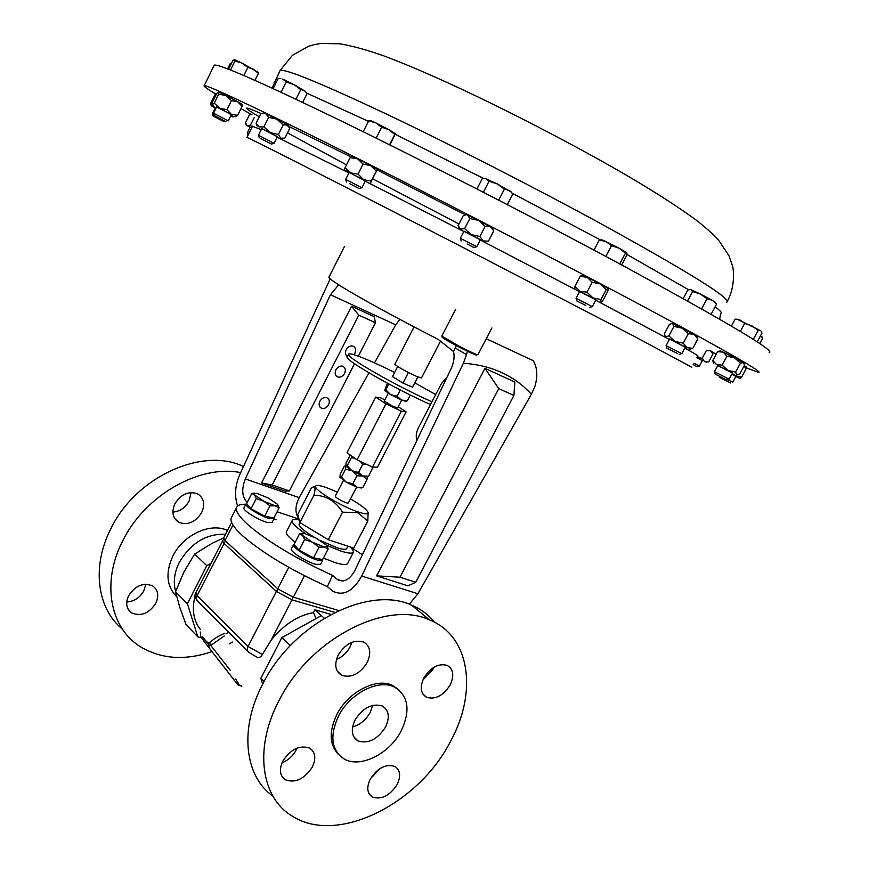 <?xml version="1.0" encoding="UTF-8"?>
<svg xmlns="http://www.w3.org/2000/svg" width="869" height="869" viewBox="0 0 869 869"><rect width="100%" height="100%" fill="white"/><g stroke="black" fill="none" stroke-linecap="round" stroke-linejoin="round"><path stroke-width="1.3" d="M246.709 503.455L245.938 504.042C244.602 506.301 260.016 515.849 268.901 518.402L274.05 518.63L273.941 517.989M244.048 507.757L243.928 507.985C242.581 510.277 257.984 519.836 266.881 522.356L272.04 522.562L273.952 518.826M370.292 779.048C366.403 787.368 367.087 793.364 372.334 797.025C381.437 799.98 389.692 795.83 397.111 784.577C401.076 776.158 400.337 770.119 394.895 766.458C385.869 763.666 377.667 767.859 370.292 779.048M370.52 778.624L380.318 768.359M282.881 761.038C278.949 769.576 279.785 775.843 285.369 779.83C295.406 783.306 304.378 779.058 312.308 767.099C316.327 758.431 315.425 752.109 309.614 748.122C299.653 744.842 290.746 749.143 282.881 761.038M282.034 762.819C288.128 760.332 292.82 756.106 296.123 750.132L297.068 748.1M338.323 654.868C334.033 664.448 335.184 671.281 341.745 675.343C351.424 678.157 359.885 673.92 367.142 662.634C371.508 652.923 370.292 646.047 363.481 641.985C353.889 639.378 345.504 643.668 338.323 654.868M336.488 659.419C342.288 657.029 346.796 652.912 350.001 647.079L351.88 642.321M423.887 677.907C419.673 687.14 420.607 693.625 426.679 697.362C435.456 699.773 443.277 695.645 450.142 684.978C454.433 675.647 453.433 669.119 447.166 665.393C438.454 663.134 430.698 667.305 423.887 677.907M422.834 680.155L432.588 669.803L433.707 667.392M372.649 705.356L370.14 712.591C365.882 720.075 360.038 724.865 352.586 726.929M385.478 727.136C377.418 739.497 368.25 744.081 357.974 740.909C351.576 736.684 350.609 729.699 355.073 719.956C363.057 707.681 372.149 703.032 382.338 705.997C388.986 710.212 390.029 717.262 385.478 727.136M145.764 584.229L143.917 590.67C139.909 597.687 134.184 601.467 126.744 602.011M155.866 603.173C149.077 613.471 141.006 616.708 131.654 612.906C126.363 608.941 125.342 603.238 128.579 595.797C135.282 585.597 143.276 582.295 152.564 585.88C158.071 589.845 159.179 595.613 155.866 603.173M228.753 632.111L225.886 633.881M191.05 492.549L189.116 501.044C185.325 507.778 179.916 511.472 172.888 512.123M201.717 512.482C195.536 522.193 187.932 525.495 178.916 522.399C172.703 518.348 171.345 512.167 174.865 503.835C180.958 494.222 188.475 490.855 197.415 493.755C203.878 497.785 205.312 504.031 201.717 512.482M353.976 354.726L354.845 353.39C356.279 349.805 355.617 347.361 352.825 346.058C350.164 345.547 347.958 346.742 346.22 349.642C344.917 352.695 345.308 355.008 347.394 356.594M319.879 401.261C318.488 404.639 319.097 406.985 321.671 408.311C324.441 408.962 326.744 407.767 328.58 404.758C329.97 401.369 329.362 399.012 326.755 397.687C323.996 397.068 321.704 398.252 319.879 401.261M335.934 369.792C334.522 373.29 335.162 375.69 337.845 377.005C340.561 377.581 342.81 376.396 344.591 373.442C346.014 369.933 345.362 367.533 342.647 366.218C339.942 365.664 337.704 366.859 335.934 369.792M216.099 94.276C207.007 88.801 203.053 85.933 204.215 85.662C206.952 85.292 232.979 97.1 282.306 121.095C331.86 145.286 404.389 181.838 479.362 220.487C560.755 262.46 639.66 304.161 690.279 331.817C740.334 359.299 763.069 372.812 758.496 372.356L746.362 367.859M716.295 354.085L712.265 352.173M486.271 338.725L533.36 360.754C537.281 367.706 537.824 376.223 534.967 386.281L531.383 394.276C514.339 375.625 491.658 365.273 463.362 363.22L466.544 354.65L455.193 347.948L453.553 351.521L438.823 339.855L435.163 337.813C398.762 319.119 369.738 303.368 348.078 290.561C335.63 283.109 329.221 278.688 328.862 277.276L329.047 276.929M236.477 507.735L231.111 518.282C230.1 522.063 234.119 528.059 243.157 536.26C263.513 553.64 291.582 570.433 327.385 586.64L332.545 575.376C296.948 559.136 268.999 542.473 248.697 525.387C239.594 517.283 235.521 511.396 236.477 507.735C237.259 505.237 240.376 504.085 245.818 504.27M356.572 487.161L348.447 502.901C348.067 503.401 346.21 502.901 342.886 501.402C338.226 499.088 335.684 497.361 335.271 496.21L335.315 496.123M350.5 498.915C361.754 505.465 367.609 510.114 368.087 512.851C367.717 514.394 364.144 514.013 357.355 511.7C340.561 506.062 313.198 489.29 315.599 486.205C316.349 484.869 320.074 485.38 326.777 487.737L337.368 492.136M313.948 495.211L299.881 522.584L297.752 514.405L311.526 487.574L314.382 486.597C315.295 487.509 315.154 490.388 313.948 495.211C326.092 495.395 335.608 501.055 342.505 512.199L357.398 512.482L367.837 520.976L368.087 512.634M320.618 540.692L336.792 547.666C342.886 549.599 346.22 549.827 346.796 548.339L347.915 546.188M326.331 545.178L340.854 551.033C348.686 553.51 352.955 553.792 353.672 551.88L351 547.209M323.431 558.115L334.902 562.525C342.744 564.948 347.046 565.176 347.806 563.188L353.422 552.369M401.63 400.174L397.622 407.919L392.288 406.008L384.239 401.022M435.706 394.58L414.893 382.892M394.635 372.443C380.872 365.621 369.466 360.461 360.439 356.974C352.716 354.031 348.741 353.172 348.523 354.378C346.253 357.387 397.915 386.89 431.958 401.793M394.863 364.198L394.83 364.285C397.915 367.055 405.247 371.128 416.827 376.516L421.476 377.939L440.605 340.963M243.494 466.512C202.662 446.601 135.455 476.809 110.602 529.254C91.451 566.784 97.154 608.637 122.344 629.047M240.68 472.606C199.729 464.252 144.634 495.319 122.475 541.354C101.467 582.252 109.95 627.592 139.713 646.286C160.667 659.115 184.76 660.885 212.003 651.62M227.461 530.47C210.515 522.171 183.044 534.859 172.779 556.236C165.273 572.943 166.587 586.466 176.744 596.786M225.56 534.229C206.159 533.62 190.713 543.071 179.22 562.558C174.234 572.769 173.05 582.404 175.668 591.452M278.96 700.707C309.636 638.878 386.39 599.664 429.438 619.869C470.086 635.891 477.852 691.833 450.511 741.376C418.793 803.901 337.226 845.157 292.462 816.208C260.928 797.992 253.781 748.1 278.96 700.707M272.877 796.08C244.526 776.278 239.094 728.798 262.688 684.131C292.81 623.171 368.738 584.88 411.645 605.172C420.922 609.082 428.602 614.796 434.685 622.334M338.53 716.034C349.925 693.277 378.558 678.743 394.461 687.075C408.463 695.765 410.7 710.364 401.196 730.862C389.67 753.705 360.396 768.511 344.265 759.028C331.35 750.305 329.438 735.978 338.53 716.034M338.617 754.542C329.362 744.896 328.786 731.535 336.89 714.437C348.263 691.713 376.874 677.212 392.766 685.543L398.762 689.758M677.679 353.64L666.903 348.143L677.679 353.64M679.819 352.618L681.763 353.694L685.348 347.013L669.673 338.943L666.099 345.623L679.819 352.618M260.211 138.247L271.432 144.102L260.211 138.247M259.646 135.846L274.028 143.352L277.385 136.596L261.786 128.493L258.43 135.26L259.646 135.846M349.555 183.587L359.147 188.616L349.555 183.587M349.523 181.36L361.873 187.834L365.425 180.795L349.229 172.399L345.677 179.448L349.523 181.36M248.034 134.923L247.328 132.838L248.86 133.587M251.63 127.993L250.087 127.254L247.328 132.838M726.603 379.905L715.198 374.061L726.603 379.905M728.95 379.123L732.654 373.04L717.837 365.425L714.448 371.693L728.95 379.123M693.212 364.589L697.22 366.718L693.169 364.665M214.404 115.631L225.897 121.595L214.404 115.631M214.371 115.62L213.557 113.231L228.199 120.834M228.286 120.856L231.415 114.512L216.685 106.865M585.728 305.432L576.907 300.967L585.728 305.432M587.303 304.031L592.3 306.703L595.993 299.707L579.742 291.332L576.06 298.339L587.303 304.031M213.263 116.088L223.865 121.573L213.263 116.088M213.122 116.001L212.362 113.774L214.035 114.599M216.044 108.169L215.284 107.821L212.362 113.774M730.481 382.957L719.597 377.352L730.481 382.957M467.12 243.961L473.953 247.578L467.12 243.961M467.891 242.103L476.744 246.785L480.427 239.659L464.003 231.165L460.331 238.302L467.891 242.103M441.8 336.097L459.484 346.362C470.857 352.173 477.005 354.976 477.907 354.769L491.887 327.939M477.266 354.748L476.668 354.943C476.755 355.693 470.911 353.064 459.125 347.057C448.067 341.267 442.419 337.976 442.169 337.183L441.908 336.357M769.228 352.597C776.147 351.282 725.702 321.389 617.913 262.927C532.48 216.978 422.845 160.722 342.907 121.769C261.895 82.577 219.01 63.698 214.263 65.142L213.959 65.772M476.951 188.975L482.284 178.601L486.184 178.677L489.041 181.23L497.34 183.946L484.913 178.406M497.34 183.946L511.113 192.006L509.212 190.441L504.4 189.084L497.34 183.946M510.766 191.452L512.743 194.178L507.333 204.639M483.36 192.266L489.041 181.23M498.687 200.163L504.4 189.084M760.299 336.107L762.634 338.345L762.178 336.976L760.418 335.901M759.778 343.624L762.634 338.345M231.252 63.763L230.024 63.937L231.121 64.034M227.613 68.857L230.024 63.937M606.019 241.615L602.021 239.866L599.328 239.963L606.019 241.615L611.515 245.634L619.119 248.208L606.019 241.615M619.76 263.915L625.463 253.118L619.119 248.208L626.864 252.803L627.016 254.823L621.672 264.947M625.463 253.118L626.864 252.803M593.983 250.12L599.328 239.963M605.823 256.442L611.515 245.634M257.735 72.062L241.919 63.079L247.828 67.391L253.639 69.324L258.365 73.376L257.789 72.084M234.434 59.646L241.919 63.079L234.978 60.917L234.434 59.646L232.849 60.515L228.58 69.227M254.932 80.339L258.365 73.376M230.524 69.987L234.978 60.917M243.831 75.494L247.828 67.391M731.405 326.081L735.141 319.151L737.151 319.314L740.453 320.237L744.657 323.442L751.989 325.886L758.17 330.448L760.636 330.709L737.455 319.292M757.171 341.897L761.95 333.066L761.092 331.132M740.355 331.404L744.657 323.442M753.314 339.41L758.17 330.448M376.158 138.117L381.665 127.211L375.734 122.855L370.52 120.509L368.641 120.9L375.734 122.855L388.845 129.666L394.787 134.478L395.362 133.75L389.909 144.949M395.352 133.707L388.845 129.666L381.665 127.211M363.199 131.719L368.641 120.9M389.573 144.786L394.787 134.478M305.627 91.506L294.026 84.63L300.728 89.594L304.465 90.495L307.039 93.646L302.684 102.401M273.192 88.605L278.21 78.46L280.785 78.514M282.751 79.057L294.026 84.63L286.194 81.936L282.751 79.057M281.078 92.255L286.194 81.936M295.949 99.207L300.728 89.594M700.403 294.026L690.79 289.627L692.582 291.571L700.403 294.026L707.04 298.74L712.395 300.348L700.403 294.026M714.915 301.901L715.741 303.216L712.395 300.348L715.209 302.369M715.741 303.216L716.512 304.193L711.081 314.296M683.197 298.588L687.824 289.942L690.79 289.627M687.531 301.011L692.582 291.571M701.587 308.908L707.04 298.74M466.62 214.741L463.275 215.566L458.126 225.571L460.309 229.155L464.633 228.634L471.204 234.63L479.927 236.498L483.131 240.909L488.443 241.169L493.614 231.154L493.299 230.318L490.464 226.722L485.141 226.396L479.927 236.498M469.825 218.532L467.598 214.98L478.547 220.389L469.825 218.532L464.633 228.634M485.141 226.396L478.547 220.389L492.604 228.102M493.027 229.47L493.614 231.154M463.916 231.328L480.351 239.811M746.362 366.968L746.102 368.836L741.626 377.092L740.04 378.547L735.858 376.516M746.102 368.836L744.06 366.088M732.437 373.453L735.478 376.038L741.626 377.092M744.266 365.697L746.362 366.957M732.013 374.235L740.04 378.547M727.809 379.666L732.741 382.284L735.924 376.418L731.98 374.289M232.219 115.066L232.87 116.902L234.804 116.348M216.055 94.743L214.849 94.873L210.743 103.248L214.469 107.278L216.196 107.854M214.849 94.873L216.392 94.058M211.189 105.681L210.743 103.248M230.796 115.762L232.99 117.033L230.709 115.935M215.23 107.93L211.2 105.725L216.088 108.093M582.339 275.158L587.248 277.287L580.188 276.375L575.006 286.227L579.916 291.234L586.988 292.19L592.919 297.893L600.957 299.501L600.794 302.14L602.76 300.739L607.92 290.963L608.115 288.269L606.182 289.627L600.957 299.501M580.188 276.375L582.252 275.093M574.876 288.823L575.006 286.227M592.213 282.284L587.248 277.287L600.283 283.924L592.213 282.284L586.988 292.19M606.182 289.627L600.283 283.924L608.202 288.378M579.666 291.495L595.917 299.859M576.897 300.946L576.06 298.339M241.995 104.258L242.071 106.409L237.661 115.36L235.814 116.772M241.984 104.215L237.693 101.706L231.447 100.663L227.015 109.668L231.447 114.36L237.661 115.36M242.071 106.409L237.693 101.706L225.962 95.547L218.662 94.145L214.252 103.139L219.716 108.245L227.015 109.668M218.445 91.94L216.685 93.461L212.308 102.379L212.373 104.595L214.252 103.139M218.662 94.145L218.575 91.951L225.962 95.547L231.447 100.663M216.631 106.985L231.36 114.632M706.367 350.522L702.185 358.3L704.607 361.656L708.724 361.819L712.895 354.096L710.494 350.718L706.367 350.522M697.014 357.517L702.185 358.3M712.547 353.075L712.895 354.096M710.494 350.718L712.124 351.706M696.938 357.648L702.315 360.689M693.94 363.22L699.404 366.099L702.369 360.592L696.916 357.691M720.227 350.87L723.236 352.13L717.588 351.695L720.053 350.924M726.94 356.225L723.236 352.13L734.674 357.887L726.94 356.225L722.15 365.099L727.907 370.4L735.63 372.062L736.63 375.017L739.584 374.333L744.353 365.545L743.897 363.144L743.375 362.558L740.431 363.199L735.63 372.062M717.588 351.695L712.841 360.505L716.501 364.611L722.15 365.099M713.427 363.144L712.841 360.505M740.431 363.199L734.674 357.887L743.831 362.905M717.772 365.545L732.589 373.159M715.198 374.05L714.448 371.693M251.956 114.415L249.338 115.034L245.471 122.866L247.144 125.668L250.424 125.255L252.021 127.189M254.324 117.38L250.424 125.255M250.044 127.352L246.275 125.288L251.652 127.928M351.554 156.083L357.615 158.821L350.142 157.637L345.145 167.587L350.533 172.877L358.017 174.082L363.6 179.633L371.215 181.067L370.292 183.305L377.342 169.379L371.215 181.067M350.142 157.637L351.38 155.942M349.153 172.562L344.352 169.889L345.145 167.587M363.057 164.1L357.615 158.821L370.694 165.588L363.057 164.1L358.017 174.082M376.234 171.15L370.694 165.588L377.342 169.379M365.349 180.948L344.352 169.889M346.546 182.088L345.677 179.448M288.226 125.505L289.638 128.612L284.934 138.073L280.73 138.225L278.438 134.445L283.185 124.897L276.907 119.14L268.662 117.326L263.915 126.896L270.205 132.642L278.438 134.445M288.617 125.56L287.4 124.81L283.185 124.897M288.975 126.689L287.4 124.81L276.907 119.14L265.697 113.491L262.862 113.133L260.83 113.589L256.127 123.105L259.038 126.95L263.915 126.896M257.159 126.07L256.127 123.105M263.872 112.796L265.697 113.491L268.662 117.326M261.71 128.634L277.309 136.726M259.288 137.791L258.43 135.26M672.128 323.409L669.358 324.485L664.361 333.826L665.578 336.781L668.88 335.879L674.996 341.463L683.208 343.179L686.988 347.687L692.81 348.317L689.921 349.284M673.931 326.44L672.671 323.529L682.132 328.124L673.931 326.44L668.88 335.879M688.281 333.707L682.132 328.124L694.125 334.38L688.281 333.707L683.208 343.179M697.329 336.803L697.861 338.921L692.81 348.317M697.861 338.921L694.125 334.38L697.144 336.205M669.597 339.084L685.283 347.144M666.892 348.121L666.099 345.623M328.178 548.936L322.681 559.56L313.503 557.887L299.099 550.229L294.102 544.374L299.566 533.751L302.64 535.521L304.606 539.519L312.395 542.234L319.032 547.177L324.191 546.959L328.178 548.936L326.635 545.58M313.503 557.887L319.032 547.177M299.099 550.229L304.606 539.519M302.879 533.403L299.566 533.751M326.961 546.373L324.191 546.959L312.395 542.234L302.64 535.521L301.967 533.751L304.747 533.588L316.425 538.28L326.125 544.928L327.548 547.242M279.123 507.854L273.92 518.043L264.763 516.121L251.022 508.821L246.644 503.575L251.825 493.386L254.563 494.906L256.246 498.556L263.665 501.141L270.009 505.856L275.125 505.801L279.123 507.854L277.743 504.672M264.763 516.121L270.009 505.856M251.022 508.821L256.246 498.556M254.758 493.136L251.825 493.386M278.037 505.378L275.125 505.801L263.665 501.141L254.563 494.906L254.041 493.44L256.974 493.386L268.304 498.013L277.363 504.194L278.493 506.051M210.591 563.655L206.779 565.665L187.4 603.792L197.839 636.858L201.184 637.727M197.839 636.858L186.031 624.605L179.731 607.181L175.549 591.767L183.978 571.856L194.656 554.074L212.166 543.288L223.691 537.9M187.4 603.792L175.549 591.767M206.779 565.665L194.656 554.074M330.991 614.426L314.926 609.766L324.3 618.239M321.378 615.6L281.925 637.542L260.852 678.309L264.057 681.557M260.852 678.309L262.612 684.294M281.925 637.542L290.344 645.602M202.477 639.388L200.902 637.368L200.304 632.024M316.066 618.554L313.448 612.602C297.785 615.556 283.707 624.724 271.204 640.095L262.362 654.52C260.787 657.388 258.766 658.17 256.322 656.845L249.121 652.51C247.198 651.207 246.839 649.186 248.067 646.438L276.375 591.42L223.767 543.114L222.355 540.529M200.381 629.46C193.45 620.629 191.68 609.484 195.058 596.047M204.671 639.845L208.017 642.81L209.614 642.549C214.056 638.715 219.053 635.652 224.593 633.36M313.448 612.602L314.926 609.766M224.235 635.989L210.798 645.45L208.908 645.004L202.444 636.532L203.368 640.529L209.005 647.785M241.245 685.663L238.66 684.794M238.084 685.087L238.378 683.436L235.662 679.08M237.878 684.826L209.874 648.882L208.017 642.81M230.144 670.195L210.798 645.45L209.614 642.549M229.394 643.799L232.414 642.082M273.876 518.989L276.027 519.738M223.615 538.041L225.049 540.605L277.732 588.791L293.342 597.209L338.834 610.549M392.495 376.603L402.955 383.099L412.547 387.161L417.956 376.983M417.826 376.94L412.547 387.161M402.955 383.099L408.419 372.508M347.339 356.703L347.155 357.05C344.852 360.146 396.47 389.681 430.535 404.53M387.455 383.229L384.576 390.529L385.847 389.79L390.605 394.645L397.111 396.177L401.424 400.088L407.442 400.642L406.116 401.391L401.424 400.088L390.605 394.645L384.576 390.529M388.834 383.979L385.847 389.79M400.305 389.996L397.111 396.177M410.342 395.047L407.442 400.642M398.23 406.757L406.116 411.852L401.348 411.254L385.988 403.813L375.647 397.1L380.644 397.839L384.837 399.87M406.116 411.852L377.494 467.142L372.453 467.109L401.348 411.254M375.647 397.1L347.013 452.749L357.083 459.853L372.453 467.109M385.988 403.813L357.083 459.853M299.208 519.977C294.928 519.097 292.571 519.336 292.114 520.705C291.821 523.236 296.351 527.602 305.703 533.816M286.531 531.578L286.281 532.056C285.901 534.077 288.877 537.455 295.221 542.202M299.229 523.801L299.045 524.159C298.99 526.701 303.976 531.002 314.002 537.053M299.881 522.584L328.286 539.725L353.748 548.111L367.837 520.976M342.505 512.199L328.286 539.725M339.953 477.277L346.253 482.154L356.996 487.324L361.374 487.976L362.851 487.498L356.996 487.324L352.803 483.837L346.253 482.154L341.419 477.168L339.975 477.342L340.224 474.246L344.32 466.295L345.59 465.838L352.097 470.813L345.558 469.151L341.419 477.168M345.558 469.151L345.775 466.045L347.176 465.795L351.999 470.759L358.539 472.432L362.84 476.006L356.963 475.799L352.803 483.837M366.99 479.503L362.84 476.006L367.25 476.875L366.99 479.503L362.851 487.498M356.963 475.799L352.097 470.813L362.753 475.973L368.641 476.212L367.196 476.712M345.753 465.99L346.058 463.025L350.164 455.052M372.986 467.109L368.641 476.212M372.779 468.195L371.584 466.696M366.142 464.133L362.688 464.372L358.539 472.432M362.688 464.372L360.396 461.417M354.693 458.169L351.326 457.757L347.176 465.795M351.326 457.757L351.641 456.008M446.948 377.363L441.398 383.598L418.304 428.091C416.153 432.49 415.686 436.586 416.903 440.387M247.513 501.869L246.438 501.511C241.919 496.232 241.549 488.715 245.33 478.96L299.208 497.633C295.004 506.214 294.895 513.253 298.882 518.728M453.553 351.521C454.693 356.844 453.933 362.438 451.272 368.304L354.824 570.596C349.718 579.753 343.961 582.762 337.541 579.601L343.103 580.992M399.816 319.357L395.743 324.843L374.485 362.884M395.743 324.843L330.426 294.743L338.671 284.782M358.354 356.192L375.462 322.757L358.81 315.143L272.182 484.978L289.388 490.974L354.509 363.72M289.388 490.974L284.999 491.104L261.558 482.968L272.182 484.978M261.558 482.968L351.543 306.225L374.202 316.642L375.462 322.757M351.543 306.225L358.81 315.143M513.894 395.46L514.861 382.056L484.967 368.326L498.763 388.639L399.968 577.201L415.751 582.273L513.894 395.46L498.763 388.639M484.967 368.326L376.625 575.875L399.968 577.201M376.625 575.875L407.909 585.836L415.751 582.273M351.63 547.872L362.406 554.694M231.111 518.282L231.741 517.044M330.209 278.851L239.953 474.181C235.043 485.26 234.261 495.862 237.617 505.986M327.385 586.64L332.74 591.17C343.494 596.416 353.14 591.365 361.689 576.028L417.902 593.766L409.332 604.259M466.544 354.65L467.457 351.239M332.545 575.376L336.824 579.047M361.689 576.028L463.362 363.22M417.902 593.766L531.383 394.276M455.193 347.948L456.388 345.634M368.934 372.812L299.208 497.633M330.426 294.743L245.33 478.96M246.438 501.511L247.317 502.26M251.304 114.415L240.974 108.636M294.211 544.168L293.461 544.798C292.006 547.34 308.604 557.735 317.75 560.19L322.736 560.223L322.649 559.549M291.484 548.643L291.343 548.904C289.877 551.478 306.453 561.895 315.61 564.318L320.618 564.329L322.616 560.462M246.894 137.552L246.937 137.465C246.6 136.552 343.266 185.673 466.088 249.066L634.566 336.531L691.8 367.207M480.242 240.018L579.558 291.702M595.732 300.196L669.38 339.497M684.805 348.024C695.146 353.846 699.458 356.562 697.742 356.16M252.466 126.287L261.211 129.666M277.081 137.193L348.969 172.931M365.241 181.154L463.807 231.545M458.941 223.985L372.758 178.851M346.503 164.882L287.52 132.87M259.244 116.783C241.712 106.409 242.321 105.323 261.069 113.524M284.717 124.473L288.345 126.201M288.91 126.472L350.707 156.735M377.135 169.966L465.371 214.849M599.914 239.659L512.015 193.103M483.49 178.417L395.21 134.26M368.423 121.334L306.757 93.113M276.472 81.979L274.376 82.001L274.093 82.794M726.745 302.249C732.23 299.262 691.127 273.55 603.455 225.114C535.315 187.9 449.001 143.765 385.086 113.404C319.977 82.794 284.967 68.499 280.057 70.519L279.677 71.291M719.619 319.205L720.749 313.383C722.4 313.036 720.52 310.841 715.1 306.822M688.53 289.714L627.049 254.519M225.44 540.963L197.067 595.623L248.067 646.438L262.362 654.52M278.134 589.149L276.375 591.42L291.984 599.849L271.204 640.095M292.907 597.079L291.984 599.849L334.978 612.384M195.764 592.821L197.067 595.623L196.405 598.611L197.198 600.675L247.795 651.185M232.968 525.028L225.049 540.605M288.78 567.327L277.732 588.791M304.432 575.734L293.342 597.209M298.979 519.119L277.113 511.787M245.938 504.042L243.928 507.985M369.021 793.647L372.334 797.025M281.567 775.702L285.369 779.83M337.291 671.161L341.745 675.343M422.877 693.973L426.679 697.362M357.974 740.909L353.792 736.793M131.654 612.906L127.993 608.941M178.916 522.399L174.636 518.38M347.459 356.464L346.503 355.845M321.671 408.311L320.042 407.148M337.845 377.005L336.173 375.875M344.33 246.731L328.862 277.276M368.087 512.851L368.467 514.024M394.83 364.285L414.068 326.896M429.438 619.869L411.645 605.172M394.461 687.075L392.766 685.543M679.113 354.411L681.578 353.618M271.465 144.091L273.865 143.287M359.179 188.606L361.689 187.758M726.766 379.992L729.113 379.253M589.551 307.463L592.093 306.627M719.586 377.352L719.228 376.19M473.985 247.567L476.549 246.709M727.342 301.217C734.49 289.084 734.272 271.258 732.339 265.403L729.015 255.844L718.598 240.137C715.578 236.52 708.876 230.404 698.48 221.791C676.755 205.681 648.068 187.465 612.428 167.152C537.238 124.615 442.288 77.493 382.816 55.518C365.273 49.468 350.902 45.568 339.714 43.798L321.291 43.45L314.719 44.525L308.473 46.307L292.429 55.323L280.057 70.519L272.116 88.106M214.263 65.142L204.215 85.662M762.178 336.976L762.667 337.759M602.021 239.866L599.947 240.029M257.485 71.66L258.31 72.985M738.129 319.249L737.151 319.314M394.808 133.229L395.199 133.859M370.52 120.509L368.847 120.628M441.767 336.173L455.671 309.288M492.571 227.993L493.299 230.318M459.125 228.634L458.767 227.472M461.189 240.963L460.374 238.345M216.316 94.21L215.403 94.515M223.887 121.573L225.049 121.182M582.545 275.093L581.024 275.592M241.951 104.139L242.19 104.856M213.557 113.231L216.685 106.854M712.102 351.652L712.71 353.618M706.149 362.514L706.736 362.319M697.242 366.707L699.306 366.055M720.379 350.826L717.696 351.673M246.253 125.255L245.949 124.321M351.739 156.018L351.043 156.257M264.024 112.742L262.862 113.133M281.893 138.888L282.751 138.595M697.112 336.118L697.753 338.171M301.967 533.751L299.881 533.827M254.041 493.44L252.358 493.505M223.648 538.921L195.666 593.027C194.439 594.993 194.83 597.372 196.839 600.142M241.821 686.249L238.204 685.065M231.588 522.367L223.529 538.215M392.451 376.668L397.687 366.522M348.523 354.378L347.155 357.05M388.247 393.255L384.217 401.076M292.114 520.705L286.281 532.056M299.87 522.541L299.045 524.159M315.599 486.205L314.382 486.597M335.271 496.21L343.429 480.383M337.541 579.601L342.223 581.046M246.937 137.465L252.564 126.081M293.461 544.798L291.343 548.904"/></g></svg>
